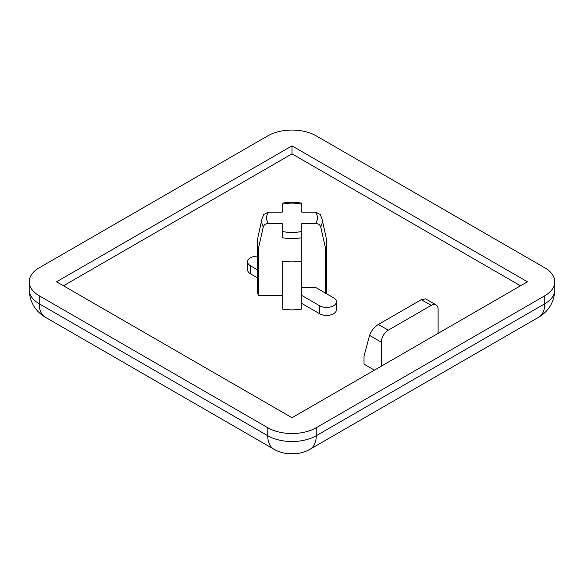 <?xml version="1.0" encoding="UTF-8"?>
<svg xmlns="http://www.w3.org/2000/svg" width="584" height="584" viewBox="0 0 584 584"><rect width="100%" height="100%" fill="white"/><g stroke="black" fill="none" stroke-linecap="round" stroke-linejoin="round"><path stroke-width="0.88" d="M316.236 427.722L544.762 295.789A34.273 19.79 0 0 0 554.8 281.795A34.273 19.79 0 0 0 544.762 267.8L316.236 135.86A34.273 19.79 0 0 0 267.764 135.86L39.237 267.8A34.273 19.79 0 0 0 29.2 281.795A34.273 19.79 0 0 0 39.237 295.789L267.764 427.722A34.273 19.79 0 0 0 316.236 427.722L316.236 435.722A29.383 16.965 60 0 1 310.155 449.169L538.674 317.229A29.383 16.965 -120 0 0 544.762 303.782L316.236 435.722A34.273 19.79 180 0 1 267.764 435.722L39.237 303.782A29.383 16.965 120 0 0 45.326 317.229L273.845 449.169A29.383 16.965 -60 0 1 267.764 435.722L267.764 427.722M381.33 366.153L292 417.728L56.553 281.795L292 145.861L527.447 281.795L381.33 366.153L381.33 342.166A9.797 5.657 -60 0 1 388.258 330.172L431.189 305.381A9.797 5.657 -60 0 1 436.087 304.899A9.797 5.657 -60 0 1 438.117 309.381L438.117 333.369M520.526 285.788L292 153.855L292 145.861M292 153.855L63.474 285.788M301.797 287.445L315.645 287.445L333.552 297.789A9.797 5.657 180 0 1 336.421 301.782L336.421 309.783A9.797 5.657 180 0 1 330.376 315.002A9.797 5.657 180 0 1 319.696 313.776L301.797 303.439M282.203 295.446L258.639 295.446L258.639 247.463L263.326 226.782C264.063 224.679 265.778 223.577 268.479 223.475L282.203 223.475L282.203 237.681A30.302 17.491 180 0 0 301.797 237.681L301.797 309.046A34.77 20.075 180 0 1 282.203 309.046L282.203 261.07A34.77 20.075 180 0 0 301.797 261.07L301.797 223.475L315.521 223.475C318.214 223.577 319.937 224.679 320.674 226.782L325.361 247.463L325.361 293.058M258.639 295.446A34.77 20.075 180 0 1 257.23 289.788L257.23 241.812A34.77 20.075 180 0 1 257.507 239.309L261.939 218.949A30.302 17.491 180 0 0 263.326 226.782M257.23 277.714L250.448 273.794A9.797 5.657 180 0 1 247.579 269.801L247.579 261.8A9.797 5.657 180 0 1 257.23 256.15M282.203 204.575L282.203 204.247C288.737 202.743 295.263 202.743 301.797 204.247L301.797 212.167L315.521 212.167L320.273 214.489L322.061 218.949L326.493 239.309A34.77 20.075 180 0 1 326.77 241.812L326.77 289.788A34.77 20.075 180 0 1 326.164 293.518M374.41 370.154L364.022 364.153L364.022 356.16L369.584 335.384L381.33 342.166M436.087 304.899L425.656 298.869L421.298 299.672L431.189 305.381M388.258 330.172L378.366 324.456L421.298 299.672M378.366 324.456C374.074 327.31 371.147 330.953 369.584 335.384M301.797 295.446L319.696 305.782L319.696 313.776M336.421 301.782A9.797 5.657 180 0 1 330.376 307.009A9.797 5.657 180 0 1 319.696 305.782M326.77 241.812A34.77 20.075 180 0 1 325.361 247.463M282.203 203.225C288.737 201.882 295.263 201.882 301.797 203.225L301.797 203.831M250.448 273.794L250.448 265.8A9.797 5.657 180 0 1 247.579 261.8M250.448 265.8L257.23 269.72M258.639 247.463A34.77 20.075 180 0 1 257.23 241.812M282.203 204.247L282.203 212.167L268.479 212.167L263.727 214.489L261.939 218.949M544.762 295.789L544.762 303.782A34.273 19.79 180 0 0 554.8 289.788C554.311 301.848 548.938 310.995 538.674 317.229M45.326 317.229C35.062 310.995 29.689 301.848 29.2 289.788A34.273 19.79 180 0 0 39.237 303.782L39.237 295.789M322.061 218.949A30.302 17.491 180 0 1 320.674 226.782M315.521 212.167C318.112 215.941 318.112 219.708 315.521 223.475M268.479 223.475C265.888 219.708 265.888 215.941 268.479 212.167M301.797 231.403C295.263 232.899 288.737 232.899 282.203 231.403M310.155 449.169C305.855 451.614 301.256 453.118 296.344 453.68L287.7 453.688C282.773 453.126 278.152 451.622 273.845 449.169M554.8 281.795L554.8 289.788M29.2 281.795L29.2 289.788"/></g></svg>
